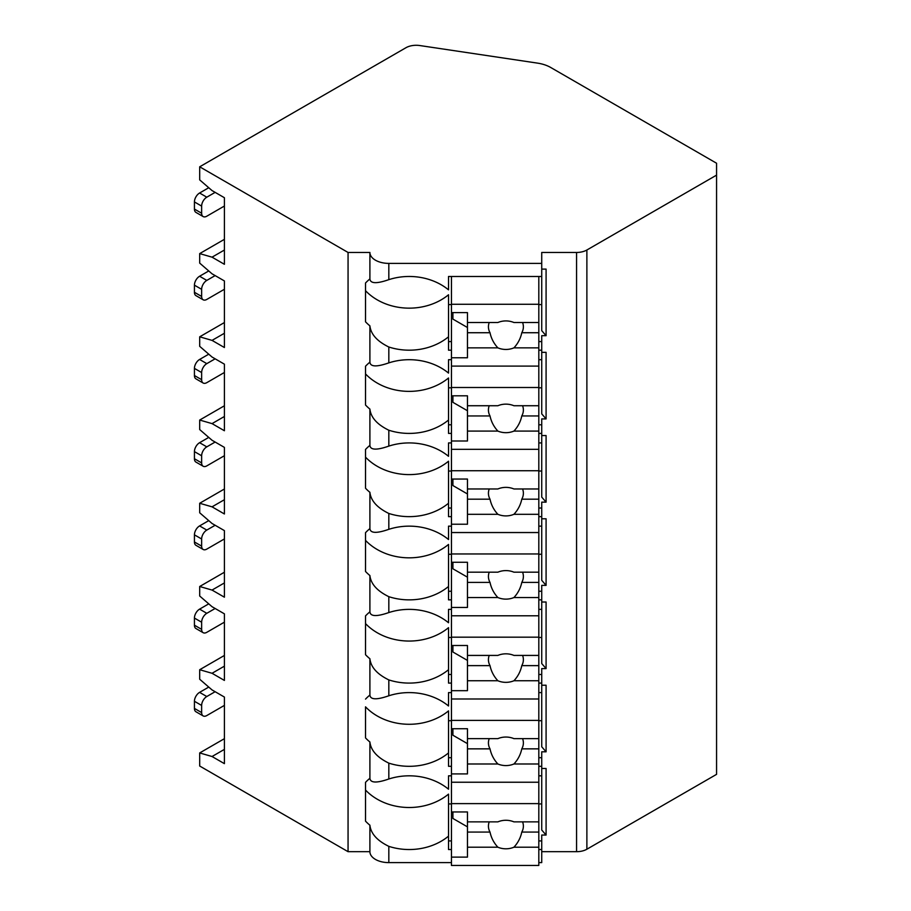 <?xml version="1.0" encoding="UTF-8"?>
<svg xmlns="http://www.w3.org/2000/svg" width="911" height="911" viewBox="0 0 911 911"><rect width="100%" height="100%" fill="white"/><g stroke="black" fill="none" stroke-linecap="round" stroke-linejoin="round"><path stroke-width="1.37" d="M199.691 166.804L348.059 252.461L369.9 252.461A18.926 10.932 0 0 0 388.826 263.393L541.726 263.393L541.726 252.461L576.572 252.461A14.565 8.404 0 0 0 586.878 250.001L716.57 175.128L716.57 163.24L550.734 67.494A29.118 16.819 0 0 0 537.433 63.11L419.846 45.55A14.565 8.404 0 0 0 405.907 47.748L199.691 166.804L199.691 179.888L212.047 190.581L224.402 197.721L224.402 264.292L212.047 257.164L199.691 253.6L199.691 263.108L212.047 273.812L224.402 280.941L224.402 347.524L212.047 340.384L199.691 336.819L199.691 346.328L212.047 357.032L224.402 364.172L224.402 430.744L212.047 423.615L199.691 420.051L199.691 429.559L212.047 440.264L224.402 447.392L224.402 513.975L212.047 506.835L199.691 503.271L199.691 512.779L212.047 523.483L224.402 530.612L224.402 597.195L212.047 590.066L199.691 586.502L199.691 596.01L212.047 606.703L224.402 613.843L224.402 680.426L212.047 673.286L199.691 669.722L199.691 679.23L212.047 689.934L224.402 697.063L224.402 763.646L212.047 756.517L199.691 752.942L199.691 766.026L348.059 851.683L369.9 851.683A18.926 10.932 0 0 0 388.826 862.615L451.446 862.615M538.811 862.615L541.726 862.615L541.726 849.542L538.811 849.542M541.726 851.683L576.572 851.683A14.565 8.404 0 0 0 586.878 849.223L716.57 774.35L716.57 175.128M541.726 768.463L546.088 768.463L546.088 835.045L541.726 835.045L541.726 840.921L538.811 840.921M541.726 685.231L546.088 685.231L546.088 751.814L541.726 751.814L541.726 766.31L538.811 766.31M541.726 602.012L546.088 602.012L546.088 668.594L541.726 668.594L541.726 683.091L538.811 683.091M541.726 518.792L546.088 518.792L546.088 585.363L541.726 585.363L541.726 599.859L538.811 599.859M541.726 435.56L546.088 435.56L546.088 502.143L541.726 502.143L541.726 516.639L538.811 516.639M541.726 352.341L546.088 352.341L546.088 418.912L541.726 418.912L541.726 433.408L538.811 433.408M541.726 269.109L546.088 269.109L546.088 335.692L541.726 335.692L541.726 350.188L538.811 350.188M538.811 775.819L541.726 775.819L541.726 830.001L546.088 835.045M451.446 840.921L448.531 840.921M448.531 803.935L451.446 803.935M538.811 803.935L541.726 803.935M451.446 359.697L448.531 359.697L448.531 373.089A55.332 45.174 180 0 0 388.826 362.874L388.826 347.011A55.332 45.174 180 0 0 448.531 336.797L448.531 294.765A55.332 45.174 180 0 1 365.527 290.7L365.527 282.991A55.332 45.174 180 0 1 369.9 278.937C370.356 283.64 376.664 283.879 388.826 279.654A55.332 45.174 180 0 1 448.531 289.857L448.531 276.477L541.726 276.477L541.726 263.393M538.811 359.697L541.726 359.697L541.726 350.188M538.811 442.928L541.726 442.928L541.726 433.408M538.811 526.148L541.726 526.148L541.726 516.639M538.811 609.368L541.726 609.368L541.726 599.859M538.811 692.599L541.726 692.599L541.726 683.091M541.726 775.819L541.726 766.31M541.726 840.921L541.726 849.542M541.726 276.477L541.726 330.647L546.088 335.692M541.726 341.579L538.811 341.579M451.446 341.579L448.531 341.579M448.531 304.581L451.446 304.581M538.811 304.581L541.726 304.581M451.446 350.188L448.531 350.188L448.531 336.797M365.527 282.991L365.527 321.811A55.332 45.174 180 0 0 369.9 325.865L369.9 362.157A55.332 45.174 180 0 0 365.527 366.222L365.527 405.031A55.332 45.174 180 0 0 369.9 409.096L369.9 445.388C370.356 450.091 376.664 450.33 388.826 446.105A55.332 45.174 180 0 1 448.531 456.309L448.531 442.928L451.446 442.928M388.826 446.105L388.826 430.231A55.332 45.174 180 0 0 448.531 420.028L448.531 377.985A55.332 45.174 180 0 1 365.527 373.931L365.527 366.222M451.446 433.408L448.531 433.408L448.531 420.028M369.9 445.388A55.332 45.174 180 0 0 365.527 449.442L365.527 488.262A55.332 45.174 180 0 0 369.9 492.316L369.9 528.608C370.356 533.322 376.664 533.561 388.826 529.325A55.332 45.174 180 0 1 448.531 539.54L448.531 526.148L451.446 526.148M388.826 529.325L388.826 513.462A55.332 45.174 180 0 0 448.531 503.248L448.531 461.217A55.332 45.174 180 0 1 365.527 457.151L365.527 449.442M451.446 516.639L448.531 516.639L448.531 503.248M369.9 528.608A55.332 45.174 180 0 0 365.527 532.673L365.527 571.482A55.332 45.174 180 0 0 369.9 575.547L369.9 611.828C370.356 616.542 376.664 616.781 388.826 612.556A55.332 45.174 180 0 1 448.531 622.76L448.531 609.368L451.446 609.368M388.826 612.556L388.826 596.682A55.332 45.174 180 0 0 448.531 586.479L448.531 544.436A55.332 45.174 180 0 1 365.527 540.382L365.527 532.673M451.446 599.859L448.531 599.859L448.531 586.479M369.9 611.828A55.332 45.174 180 0 0 365.527 615.893L365.527 654.713A55.332 45.174 180 0 0 369.9 658.767L369.9 695.059C370.356 699.773 376.664 700.012 388.826 695.776A55.332 45.174 180 0 1 448.531 705.991L448.531 692.599L451.446 692.599M388.826 695.776L388.826 679.913A55.332 45.174 180 0 0 448.531 669.699L448.531 627.668A55.332 45.174 180 0 1 365.527 623.602L365.527 615.893M451.446 683.091L448.531 683.091L448.531 669.699M369.9 851.683L369.9 825.218A55.332 45.174 180 0 1 365.527 821.164L365.527 782.344A55.332 45.174 180 0 1 369.9 778.279C370.356 782.993 376.664 783.232 388.826 778.996A55.332 45.174 180 0 1 448.531 789.211L448.531 775.819L451.446 775.819M388.826 778.996L388.826 763.133A55.332 45.174 180 0 0 448.531 752.919L448.531 710.887A55.332 45.174 180 0 1 365.527 706.834L365.527 737.933A55.332 45.174 180 0 0 369.9 741.998L369.9 778.279M451.446 766.31L448.531 766.31L448.531 752.919M451.446 849.542L448.531 849.542L448.531 794.119A55.332 45.174 180 0 1 365.527 790.053L365.527 782.344M388.826 862.615L388.826 846.353A55.332 45.174 180 0 0 448.531 836.15M348.059 851.683L348.059 252.461M369.9 278.937L369.9 252.461M369.9 695.059A55.332 45.174 180 0 0 365.527 699.113M388.826 347.011C377.154 341.306 370.845 334.257 369.9 325.865M369.9 362.157C370.356 366.871 376.664 367.11 388.826 362.874M388.826 430.231C377.154 424.526 370.845 417.489 369.9 409.096M388.826 513.462C377.154 507.757 370.845 500.708 369.9 492.316M388.826 596.682C377.154 590.977 370.845 583.928 369.9 575.547M388.826 679.913C377.154 674.208 370.845 667.159 369.9 658.767M388.826 763.133C377.154 757.428 370.845 750.379 369.9 741.998M388.826 846.353C377.154 840.659 370.845 833.611 369.9 825.218M541.726 359.697L541.726 413.867L546.088 418.912M541.726 424.799L538.811 424.799M451.446 424.799L448.531 424.799M448.531 387.813L451.446 387.813M538.811 387.813L541.726 387.813M451.446 276.477L451.446 449.328L538.811 449.328L538.811 415.951L521.787 415.951A17.468 14.269 180 0 0 523.381 410.007A17.468 14.269 180 0 0 522.572 405.737M451.446 395.818L467.457 395.818L467.457 405.737L497.873 405.737A17.468 14.269 180 0 1 505.901 404.142A17.468 14.269 180 0 1 513.929 405.737L538.811 405.737L538.811 387.505L451.446 387.505M451.446 441.004L467.457 441.004L467.457 431.085L497.873 431.085A17.468 14.269 180 0 0 505.901 432.679A17.468 14.269 180 0 0 513.929 431.085L538.811 431.085M467.457 431.085L467.457 405.737M489.23 405.737A17.468 14.269 180 0 0 488.433 410.007A17.468 14.269 180 0 0 490.016 415.951L467.457 415.951M490.016 415.951C491.223 421.679 493.842 426.724 497.873 431.085M513.929 431.085C517.96 426.724 520.58 421.679 521.787 415.951M467.457 410.736L452.904 402.332L452.904 395.818M538.811 415.951L538.811 405.737M451.446 366.097L538.811 366.097L538.811 387.505M541.726 442.928L541.726 497.099L546.088 502.143M541.726 508.031L538.811 508.031M451.446 508.031L448.531 508.031M448.531 471.033L451.446 471.033M538.811 471.033L541.726 471.033M451.446 449.328L451.446 532.548L538.811 532.548L538.811 499.171L521.787 499.171A17.468 14.269 180 0 0 523.381 493.227A17.468 14.269 180 0 0 522.572 488.968M451.446 479.049L467.457 479.049L467.457 488.968L497.873 488.968A17.468 14.269 180 0 1 505.901 487.374A17.468 14.269 180 0 1 513.929 488.968L538.811 488.968L538.811 470.725L451.446 470.725M451.446 524.224L467.457 524.224L467.457 514.305L497.873 514.305A17.468 14.269 180 0 0 505.901 515.911A17.468 14.269 180 0 0 513.929 514.305L538.811 514.305M467.457 514.305L467.457 488.968M489.23 488.968A17.468 14.269 180 0 0 488.433 493.227A17.468 14.269 180 0 0 490.016 499.171L467.457 499.171M490.016 499.171C491.223 504.899 493.842 509.944 497.873 514.305M513.929 514.305C517.96 509.944 520.58 504.899 521.787 499.171M467.457 493.967L452.904 485.552L452.904 479.049M538.811 499.171L538.811 488.968M538.811 449.328L538.811 470.725M541.726 526.148L541.726 580.318L546.088 585.363M541.726 591.25L538.811 591.25M451.446 591.25L448.531 591.25M448.531 554.264L451.446 554.264M538.811 554.264L541.726 554.264M451.446 532.548L451.446 615.779L538.811 615.779L538.811 582.402L521.787 582.402A17.468 14.269 180 0 0 523.381 576.458A17.468 14.269 180 0 0 522.572 572.188M451.446 562.269L467.457 562.269L467.457 572.188L497.873 572.188A17.468 14.269 180 0 1 505.901 570.593A17.468 14.269 180 0 1 513.929 572.188L538.811 572.188L538.811 553.956L451.446 553.956M451.446 607.455L467.457 607.455L467.457 597.536L497.873 597.536A17.468 14.269 180 0 0 505.901 599.131A17.468 14.269 180 0 0 513.929 597.536L538.811 597.536M467.457 597.536L467.457 572.188M489.23 572.188A17.468 14.269 180 0 0 488.433 576.458A17.468 14.269 180 0 0 490.016 582.402L467.457 582.402M490.016 582.402C491.223 588.13 493.842 593.175 497.873 597.536M513.929 597.536C517.96 593.175 520.58 588.13 521.787 582.402M467.457 577.187L452.904 568.783L452.904 562.269M538.811 582.402L538.811 572.188M538.811 532.548L538.811 553.956M541.726 609.368L541.726 663.55L546.088 668.594M541.726 674.482L538.811 674.482M451.446 674.482L448.531 674.482M448.531 637.484L451.446 637.484M538.811 637.484L541.726 637.484M451.446 615.779L451.446 698.999L538.811 698.999L538.811 665.622L521.787 665.622A17.468 14.269 180 0 0 523.381 659.678A17.468 14.269 180 0 0 522.572 655.419M451.446 645.5L467.457 645.5L467.457 655.419L497.873 655.419A17.468 14.269 180 0 1 505.901 653.825A17.468 14.269 180 0 1 513.929 655.419L538.811 655.419L538.811 637.176L451.446 637.176M451.446 690.675L467.457 690.675L467.457 680.756L497.873 680.756A17.468 14.269 180 0 0 505.901 682.35A17.468 14.269 180 0 0 513.929 680.756L538.811 680.756M467.457 680.756L467.457 655.419M489.23 655.419A17.468 14.269 180 0 0 488.433 659.678A17.468 14.269 180 0 0 490.016 665.622L467.457 665.622M490.016 665.622C491.223 671.35 493.842 676.395 497.873 680.756M513.929 680.756C517.96 676.395 520.58 671.35 521.787 665.622M467.457 660.418L452.904 652.003L452.904 645.5M538.811 665.622L538.811 655.419M538.811 615.779L538.811 637.176M541.726 692.599L541.726 746.769L546.088 751.814M541.726 757.701L538.811 757.701M451.446 757.701L448.531 757.701M448.531 720.715L451.446 720.715M538.811 720.715L541.726 720.715M451.446 698.999L451.446 782.23L538.811 782.23L538.811 748.853L521.787 748.853A17.468 14.269 180 0 0 523.381 742.909A17.468 14.269 180 0 0 522.572 738.639M451.446 728.72L467.457 728.72L467.457 738.639L497.873 738.639A17.468 14.269 180 0 1 505.901 737.045A17.468 14.269 180 0 1 513.929 738.639L538.811 738.639L538.811 720.396L451.446 720.396M451.446 773.906L467.457 773.906L467.457 763.987L497.873 763.987A17.468 14.269 180 0 0 505.901 765.582A17.468 14.269 180 0 0 513.929 763.987L538.811 763.987M467.457 763.987L467.457 738.639M489.23 738.639A17.468 14.269 180 0 0 488.433 742.909A17.468 14.269 180 0 0 490.016 748.853L467.457 748.853M490.016 748.853C491.223 754.581 493.842 759.626 497.873 763.987M513.929 763.987C517.96 759.626 520.58 754.581 521.787 748.853M467.457 743.638L452.904 735.234L452.904 728.72M538.811 748.853L538.811 738.639M538.811 698.999L538.811 720.396M451.446 782.23L451.446 865.45L538.811 865.45L538.811 832.073L521.787 832.073A17.468 14.269 180 0 0 523.381 826.129A17.468 14.269 180 0 0 522.572 821.87M451.446 811.952L467.457 811.952L467.457 821.87L497.873 821.87A17.468 14.269 180 0 1 505.901 820.276A17.468 14.269 180 0 1 513.929 821.87L538.811 821.87L538.811 803.627L451.446 803.627M451.446 857.126L467.457 857.126L467.457 847.207L497.873 847.207A17.468 14.269 180 0 0 505.901 848.801A17.468 14.269 180 0 0 513.929 847.207L538.811 847.207M467.457 847.207L467.457 821.87M489.23 821.87A17.468 14.269 180 0 0 488.433 826.129A17.468 14.269 180 0 0 490.016 832.073L467.457 832.073M490.016 832.073C491.223 837.801 493.842 842.846 497.873 847.207M513.929 847.207C517.96 842.846 520.58 837.801 521.787 832.073M467.457 826.858L452.904 818.454L452.904 811.952M538.811 832.073L538.811 821.87M538.811 782.23L538.811 803.627M212.047 257.164L224.402 250.035M199.691 253.6L224.402 239.331M199.691 336.819L224.402 322.551M199.691 420.051L224.402 405.782M199.691 503.271L224.402 489.002M199.691 586.502L224.402 572.233M199.691 669.722L224.402 655.453M199.691 752.942L224.402 738.684M212.047 423.615L224.402 416.475M224.402 372.485L206.797 382.654A7.277 4.202 120 0 1 203.153 383.019A7.277 4.202 120 0 1 201.638 379.682L201.638 372.553A7.277 4.202 120 0 1 206.797 363.637L215.133 358.82M203.153 383.019L195.945 378.851A7.277 4.202 -60 0 1 194.43 375.526L194.43 368.386A7.277 4.202 -60 0 1 199.589 359.469L208.744 354.185M212.047 506.835L224.402 499.706M224.402 455.716L206.797 465.885A7.277 4.202 120 0 1 203.153 466.238A7.277 4.202 120 0 1 201.638 462.902L201.638 455.773A7.277 4.202 120 0 1 206.797 446.857L215.133 442.04M203.153 466.238L195.945 462.082A7.277 4.202 -60 0 1 194.43 458.745L194.43 451.617A7.277 4.202 -60 0 1 199.589 442.7L208.744 437.405M212.047 590.066L224.402 582.926M224.402 538.936L206.797 549.105A7.277 4.202 120 0 1 203.153 549.47A7.277 4.202 120 0 1 201.638 546.133L201.638 538.993A7.277 4.202 120 0 1 206.797 530.077L215.133 525.271M203.153 549.47L195.945 545.302A7.277 4.202 -60 0 1 194.43 541.977L194.43 534.837A7.277 4.202 -60 0 1 199.589 525.92L208.744 520.625M212.047 673.286L224.402 666.157M224.402 622.167L206.797 632.325A7.277 4.202 120 0 1 203.153 632.689A7.277 4.202 120 0 1 201.638 629.353L201.638 622.224A7.277 4.202 120 0 1 206.797 613.308L215.133 608.491M203.153 632.689L195.945 628.533A7.277 4.202 -60 0 1 194.43 625.197L194.43 618.068A7.277 4.202 -60 0 1 199.589 609.14L208.744 603.856M212.047 340.384L224.402 333.255M224.402 289.265L206.797 299.434A7.277 4.202 120 0 1 203.153 299.787A7.277 4.202 120 0 1 201.638 296.462L201.638 289.322A7.277 4.202 120 0 1 206.797 280.406L215.133 275.589M203.153 299.787L195.945 295.631A7.277 4.202 -60 0 1 194.43 292.294L194.43 285.166A7.277 4.202 -60 0 1 199.589 276.249L208.744 270.954M212.047 756.517L224.402 749.377M224.402 206.034L206.797 216.203A7.277 4.202 120 0 1 203.153 216.567A7.277 4.202 120 0 1 201.638 213.231L201.638 206.102A7.277 4.202 120 0 1 206.797 197.186L215.133 192.369M203.153 216.567L195.945 212.4A7.277 4.202 -60 0 1 194.43 209.074L194.43 201.935A7.277 4.202 -60 0 1 199.589 193.018L208.744 187.734M224.402 705.387L206.797 715.556A7.277 4.202 120 0 1 203.153 715.921A7.277 4.202 120 0 1 201.638 712.584L201.638 705.444A7.277 4.202 120 0 1 206.797 696.528L215.133 691.711M203.153 715.921L195.945 711.753A7.277 4.202 -60 0 1 194.43 708.416L194.43 701.288A7.277 4.202 -60 0 1 199.589 692.371L208.744 687.076M451.446 312.598L467.457 312.598L467.457 322.517L497.873 322.517A17.468 14.269 180 0 1 505.901 320.923A17.468 14.269 180 0 1 513.929 322.517L538.811 322.517L538.811 304.274L451.446 304.274M451.446 357.772L467.457 357.772L467.457 347.854L497.873 347.854A17.468 14.269 180 0 0 505.901 349.46A17.468 14.269 180 0 0 513.929 347.854L538.811 347.854L538.811 332.731L521.787 332.731A17.468 14.269 180 0 0 523.381 326.776A17.468 14.269 180 0 0 522.572 322.517M538.811 366.097L538.811 347.854M467.457 347.854L467.457 322.517M489.23 322.517A17.468 14.269 180 0 0 488.433 326.776A17.468 14.269 180 0 0 490.016 332.731L467.457 332.731M490.016 332.731C491.223 338.448 493.842 343.493 497.873 347.854M513.929 347.854C517.96 343.493 520.58 338.448 521.787 332.731M467.457 327.516L452.904 319.101L452.904 312.598M538.811 332.731L538.811 322.517M538.811 276.477L538.811 304.274M586.878 849.223L586.878 250.001M576.572 851.683L576.572 252.461M388.826 279.654L388.826 263.393M194.43 375.526L201.638 379.682M199.589 359.469L206.797 363.637M194.43 368.386L201.638 372.553M194.43 458.745L201.638 462.902M199.589 442.7L206.797 446.857M194.43 451.617L201.638 455.773M194.43 541.977L201.638 546.133M199.589 525.92L206.797 530.077M194.43 534.837L201.638 538.993M194.43 625.197L201.638 629.353M199.589 609.14L206.797 613.308M194.43 618.068L201.638 622.224M194.43 292.294L201.638 296.462M199.589 276.249L206.797 280.406M194.43 285.166L201.638 289.322M194.43 209.074L201.638 213.231M199.589 193.018L206.797 197.186M194.43 201.935L201.638 206.102M194.43 708.416L201.638 712.584M199.589 692.371L206.797 696.528M194.43 701.288L201.638 705.444"/></g></svg>

